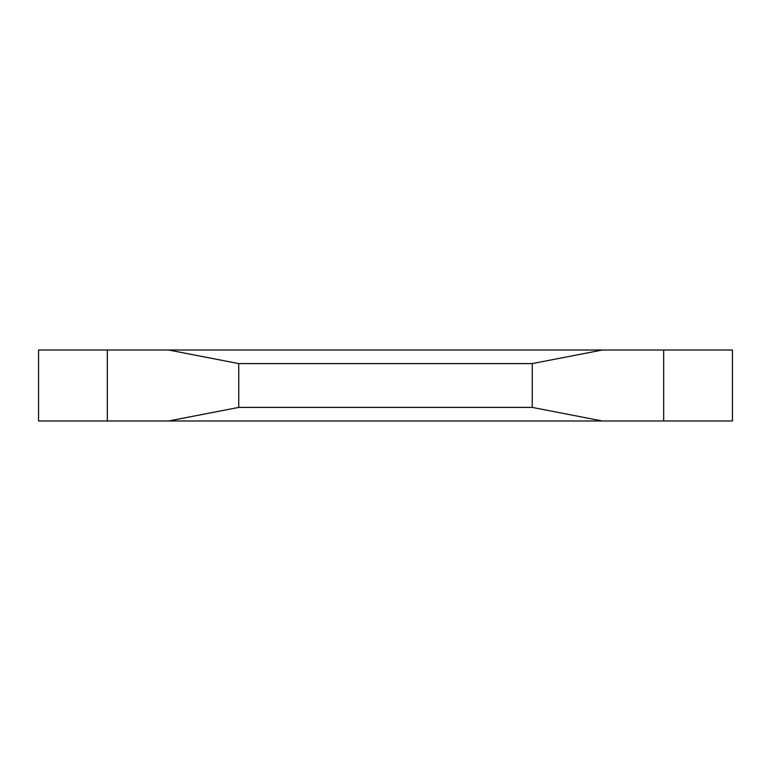 <?xml version="1.0" encoding="UTF-8"?>
<svg xmlns="http://www.w3.org/2000/svg" width="771" height="771" viewBox="0 0 771 771"><rect width="100%" height="100%" fill="white"/><g stroke="black" fill="none" stroke-linecap="round" stroke-linejoin="round"><path stroke-width="1.16" d="M238.75 407.406L532.25 407.406L532.25 363.594L238.75 363.594L238.75 407.406L168.656 420.985L732.45 420.985L732.45 350.015L663.677 350.015L663.677 420.985M238.75 363.594L168.656 350.015L107.323 350.015L107.323 420.985L168.656 420.985M107.323 420.985L38.55 420.985L38.55 350.015L107.323 350.015M532.25 407.406L602.344 420.985M663.677 350.015L168.656 350.015M532.25 363.594L602.344 350.015"/></g></svg>
